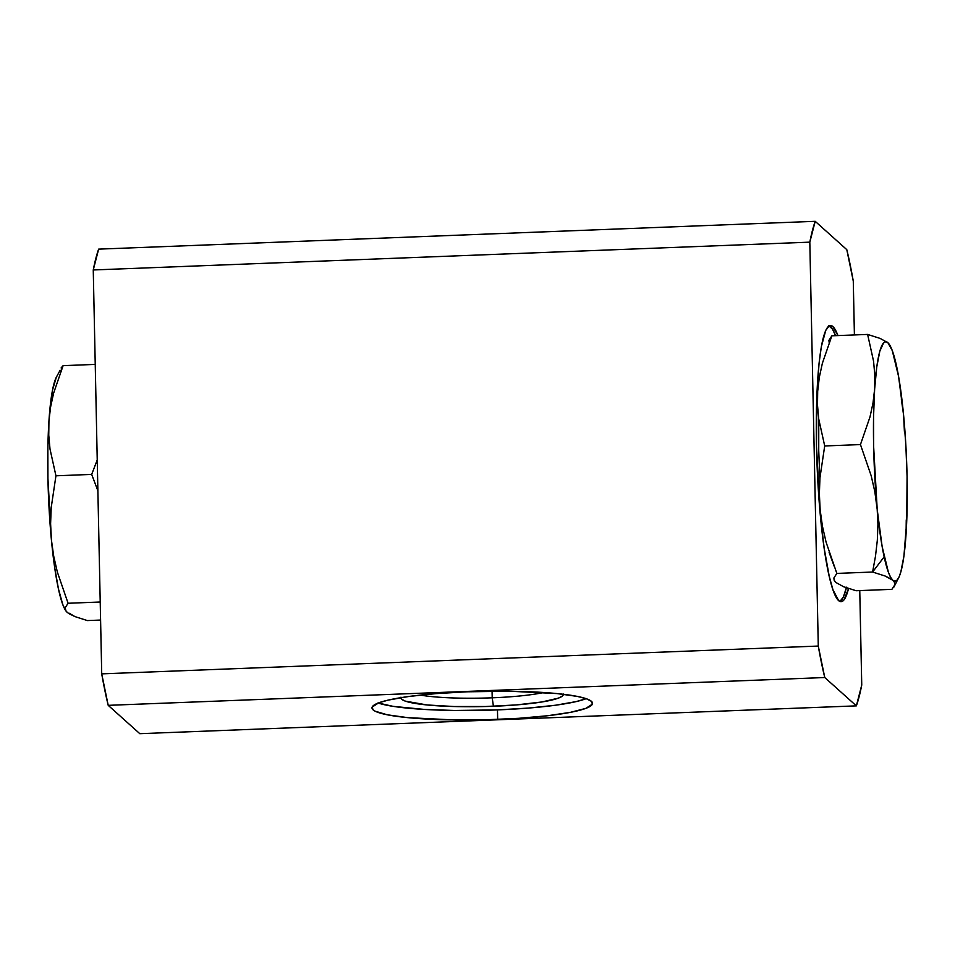 <?xml version="1.0" encoding="UTF-8"?>
<svg xmlns="http://www.w3.org/2000/svg" width="955" height="955" viewBox="0 0 955 955"><rect width="100%" height="100%" fill="white"/><g stroke="black" fill="none" stroke-linecap="round" stroke-linejoin="round"><path stroke-width="1.43" d="M891.421 579.184L892.841 580.282A119.829 16.259 -92.2 0 1 884.151 556.861L872.595 572.033L885.094 576.008L891.421 579.184M904.17 423.196L903.585 415.055A119.829 16.259 -92.2 0 1 906.068 533.857L906.343 526.874M905.436 540.84L906.068 533.857A119.829 16.259 -92.2 0 1 898.727 577.656A119.829 16.259 -92.2 0 1 892.841 580.282L894.56 582.502L894.859 584.758L891.898 589.342L894.859 584.758L894.56 582.502M898.727 577.656L893.916 587.038M829.203 342.666L828.892 340.398L831.865 335.814L822.386 363.234L819.33 377.249L817.683 391.287L817.504 405.171L818.722 418.935L824.702 445.961L819.963 477.739L819.366 493.795L820.166 509.982L822.434 526.205L826.087 542.165L836.843 573.418L872.595 572.033L875.496 556.168L872.595 572.033L884.151 556.861A119.829 16.259 -92.2 0 1 877.12 507.893L877.932 524.116L877.335 540.196L875.496 556.168L877.335 540.196L877.932 524.116L877.12 507.893A119.829 16.259 -92.2 0 1 874.637 389.091L873.001 403.034L869.993 416.953L860.455 444.576L871.187 475.769L874.84 491.706L882.145 546.606L888.425 572.355L890.633 577.309L892.841 580.282L895.002 581.225L897.079 580.115L899.049 576.975L900.863 571.854L903.931 556.085L906.749 520.785L907.071 476.473L905.853 445.209L903.585 415.043L898.56 376.354L892.28 350.604L887.864 342.678A119.829 16.259 -92.2 0 1 889.69 345.006A119.829 16.259 -92.2 0 1 903.585 415.055L904.397 431.302M889.583 344.91L887.864 342.678L885.703 341.735L883.626 342.845L879.841 351.094L876.774 366.863L874.637 389.091L873.562 416.249L873.634 446.486L877.12 507.893L874.84 491.706L871.187 475.769L860.455 444.576L869.993 416.953L873.001 403.034L874.637 389.091A119.829 16.259 -92.2 0 1 887.864 342.678L880.14 338.416L867.618 334.429L873.574 361.253L874.804 375.112L874.637 389.091L874.804 375.112L873.574 361.253L867.618 334.429L880.14 338.416L887.864 342.678M831.865 335.814L867.618 334.429L831.865 335.814M824.702 445.961L860.455 444.576L824.702 445.961M892.841 580.282L885.094 576.008L872.595 572.033L836.843 573.418L833.87 578.002L834.169 580.246L835.876 582.466L843.623 586.752L856.146 590.739L891.898 589.342L856.146 590.739M906.247 519.878L906.068 533.857L904.445 547.8M901.305 398.904L903.585 415.055M69.297 613.265L74.884 616.596L87.383 620.571L100.597 620.058L87.383 620.571L74.884 616.596L68.557 613.42L66.098 611.212L65.119 607.846L68.08 603.262L57.348 572.057L53.695 556.132L51.415 539.945A119.829 16.259 87.8 0 0 65.31 609.994L65.716 610.675M60.141 370.23L56.273 377.344A119.829 16.259 87.8 0 0 48.932 421.143L50.555 407.2L53.576 393.281L63.102 365.658L61.096 367.95L63.102 365.658L53.576 393.281L50.555 407.2L48.932 421.143L52.501 390.141L56.297 377.309M66.098 611.212L67.137 612.322M65.334 610.03L62.72 604.396L58.446 588.913L54.59 566.924L51.415 539.945L47.929 478.527L47.857 448.289L48.932 421.143A119.829 16.259 87.8 0 0 51.415 539.945L50.603 523.722L51.2 507.642L55.939 475.805L49.994 448.981L48.753 435.122L48.932 421.143L48.753 435.122L49.994 448.981L55.939 475.805L51.2 507.642L50.603 523.722L51.415 539.945L53.695 556.132L57.348 572.057L68.08 603.262L100.215 602.008L68.08 603.262L65.119 607.846L65.418 610.102M97.888 490.822L91.692 474.408L55.939 475.805L91.692 474.408L97.243 459.904M95.237 364.404L63.102 365.658L95.237 364.404M828.665 325.655L832.438 329.045L835.565 335.671A138.189 18.754 87.8 0 0 829.25 325.834M816.501 446.307A138.189 18.754 -92.2 0 1 830.42 325.512A138.189 18.754 -92.2 0 1 837.941 335.575L832.915 326.598L831.029 325.56L829.203 325.858L825.753 330.406L821.336 346.725L819.056 363.318L816.871 395.191L816.501 446.307A138.189 18.754 -92.2 0 0 841.14 601.674L841.14 601.674A138.189 18.754 -92.2 0 0 848.541 588.507L844.125 599.716L842.358 601.328L840.519 601.626L838.645 600.588L832.927 589.677L829.227 576.271L824.177 548.242L820.13 512.931L816.501 446.307M378.204 703.023A110.303 14.253 178.8 0 0 497.471 709.899L497.662 719.402A110.303 14.253 -1.2 0 1 371.996 707.906A110.303 14.253 -1.2 0 1 466.888 691.802A110.303 14.253 -1.2 0 1 592.566 703.286A110.303 14.253 -1.2 0 1 497.662 719.402L497.471 709.899L528.509 708.073L555.547 705.22L576.259 701.579L586.143 698.666A110.303 14.253 178.8 0 1 497.471 709.899L454.508 710.472L424.7 709.458L393.018 706.342L377.977 702.952M563.319 694.261A81.27 10.505 -1.2 0 1 493.413 706.27L492.207 697.807A73.702 9.526 178.8 0 0 543.753 692.494A73.702 9.526 -1.2 0 1 492.207 697.807L492.064 691.193L492.207 697.807A73.702 9.526 -1.2 0 1 420.307 695.085A73.702 9.526 178.8 0 0 492.207 697.807L493.413 706.27A81.27 10.505 -1.2 0 1 400.837 697.663M93.256 269.967L809.816 242.152A256.441 34.798 -92.2 0 1 815.2 221.321L98.64 249.136A256.441 34.798 87.8 0 0 93.256 269.967L101.719 673.86L818.28 646.058L809.816 242.152L93.256 269.967L98.64 249.136L815.2 221.321L809.816 242.152L818.28 646.058L101.719 673.86A256.441 34.798 87.8 0 0 108.202 705.339L824.762 677.525A256.441 34.798 -92.2 0 1 818.28 646.058L824.762 677.525L108.202 705.339L139.8 733.679L856.36 705.864L824.762 677.525L856.36 705.864L139.8 733.679L108.202 705.339L101.719 673.86L93.256 269.967M563.259 693.987L562.364 696.064L558.377 698.141L541.879 701.973L516.285 704.921L485.474 706.521L454.15 706.533L427.076 704.957L405.386 701.149L401.625 699.215L400.957 697.174M466.888 691.802L509.851 691.229L556.932 693.569L577.286 696.398L586.382 698.75L591.479 701.364L592.387 704.133L585.845 708.371L570.374 712.358L547.322 715.773L518.672 718.315L486.883 719.748L454.699 719.975L407.63 717.635L387.276 714.794L375.112 711.177L373.071 709.84L372.175 707.07L378.717 702.832L388.1 700.122L408.812 696.482L435.85 693.628L466.888 691.802M853.281 281.14L854.403 334.942L853.281 281.14L846.799 249.661L815.2 221.321L846.799 249.661A256.441 34.798 -92.2 0 1 853.281 281.14M859.763 590.596L861.744 685.033A256.441 34.798 -92.2 0 1 856.36 705.864L861.744 685.033L859.763 590.596M839.982 601.423L843.432 596.875L846.5 587.206M819.867 479.135L818.733 450.521L818.769 419.257M834.145 566.208L829.119 552.384M839.946 601.447A138.189 18.754 87.8 0 0 846.369 587.767M889.284 344.325L889.69 345.006"/></g></svg>
